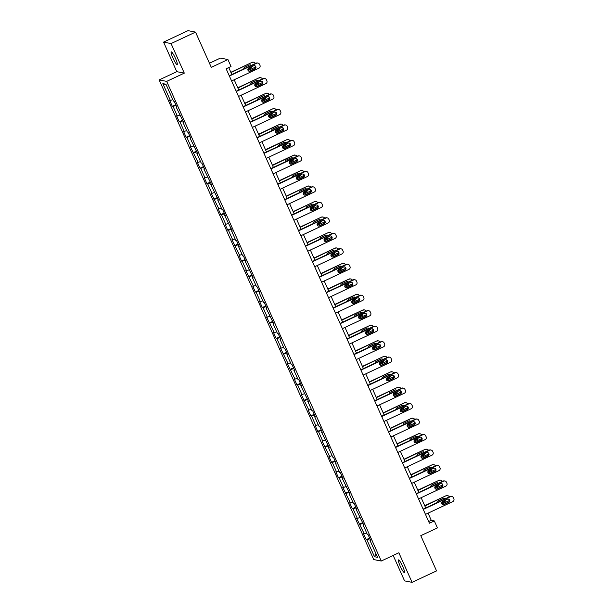<?xml version="1.0" encoding="UTF-8"?>
<svg xmlns="http://www.w3.org/2000/svg" width="613" height="613" viewBox="0 0 613 613"><rect width="100%" height="100%" fill="white"/><g stroke="black" fill="none" stroke-linecap="round" stroke-linejoin="round"><path stroke-width="0.92" d="M402.741 566.496A6.996 1.073 -115.1 0 0 398.473 559.899A6.996 1.073 -115.1 0 0 400.143 565.991A6.996 1.073 -115.1 0 0 404.411 572.58A6.996 1.073 -115.1 0 0 402.741 566.496M175.494 58.465A6.996 1.073 -115.1 0 0 171.226 51.875A6.996 1.073 -115.1 0 0 172.897 57.959A6.996 1.073 -115.1 0 0 177.165 64.557A6.996 1.073 -115.1 0 0 175.494 58.465M393.186 555.439L404.565 580.886L412.082 582.35L436.548 570.895L420.786 535.67L437.429 527.885L434.318 520.935L431.276 520.345L428.066 513.165M159.165 79.92L373.723 559.569L381.24 561.025L166.682 81.383L159.165 79.92L176.782 71.675L184.298 73.131L171.073 43.569L163.556 42.105L176.782 71.675M163.556 42.105L188.022 30.65L195.539 32.114L211.293 67.338L227.929 59.545L220.419 58.082L209.454 63.223M171.073 43.569L195.539 32.114M370.536 540.122L370.014 540.459L370.758 540.597L368.091 534.643L367.348 534.505L363.088 524.973L363.831 525.119L356.168 509.495L356.904 509.641L354.245 503.687L353.502 503.541L349.241 494.017L349.985 494.162L342.315 478.538L343.058 478.684L340.399 472.73L339.656 472.585L335.395 463.06L336.131 463.206L333.472 457.252L332.729 457.106L328.468 447.582L329.212 447.728L321.541 432.104L322.285 432.249L319.626 426.296L318.883 426.15L314.622 416.625L315.366 416.771L312.699 410.817L311.956 410.672L307.695 401.147L308.439 401.293L300.776 385.669L301.512 385.815L298.853 379.861L298.11 379.715L293.849 370.191L294.592 370.329L291.926 364.383L291.183 364.237L286.922 354.712L287.666 354.85L285.007 348.897L284.263 348.759L280.003 339.234L280.739 339.372L278.08 333.418L277.337 333.28L273.076 323.748L273.819 323.894L266.149 308.27L266.893 308.416L264.234 302.462L263.49 302.316L259.23 292.792L259.973 292.937L257.307 286.984L256.563 286.838L252.303 277.314L253.046 277.459L245.384 261.835L246.119 261.981L243.461 256.027L242.717 255.882L238.457 246.357L239.2 246.503L236.534 240.549L235.79 240.403L231.53 230.879L232.273 231.024L224.611 215.401L225.346 215.546L222.688 209.592L221.944 209.447L217.684 199.922L218.427 200.068L210.757 184.444L211.5 184.582L203.838 168.966L204.581 169.104L201.915 163.15L201.171 163.012L196.911 153.488L197.654 153.625L189.992 138.002L190.727 138.147L188.068 132.193L187.325 132.048L183.065 122.523L183.808 122.669L176.138 107.045L176.881 107.191L174.215 101.237L173.479 101.091L165.931 84.226L162.843 83.629L166.192 84.809M370.014 540.459L377.562 557.324L374.474 556.727L366.926 539.854L366.191 539.708L369.631 538.099M162.843 83.629L170.391 100.494L169.648 100.348L172.314 106.302L173.058 106.447L177.318 115.972L176.575 115.826L179.241 121.78L179.977 121.926L184.237 131.45L183.502 131.305L186.16 137.258L186.904 137.404L191.164 146.928L190.421 146.783L198.091 162.407L197.348 162.261L200.007 168.215L200.75 168.36L205.01 177.885L204.275 177.747L206.933 183.701L207.677 183.839L211.937 193.363L211.194 193.225L218.856 208.849L218.121 208.704L220.78 214.657L221.523 214.803L225.783 224.327L225.04 224.182L227.707 230.136L228.45 230.281L232.71 239.806L231.967 239.66L239.629 255.284L238.894 255.138L241.553 261.092L242.296 261.238L246.556 270.762L245.813 270.617L253.483 286.24L252.74 286.095L255.399 292.049L256.142 292.194L260.402 301.719L259.667 301.573L262.326 307.527L263.069 307.672L267.329 317.197L266.586 317.051L274.249 332.675L273.513 332.53L276.172 338.483L276.915 338.629L281.175 348.153L280.432 348.008L288.102 363.632L287.359 363.494L295.022 379.11L294.286 378.972L296.945 384.926L297.688 385.064L301.948 394.596L301.205 394.45L308.875 410.074L308.132 409.928L310.791 415.882L311.534 416.028L315.795 425.552L315.059 425.407L317.718 431.36L318.461 431.506L322.722 441.031L321.978 440.885L329.648 456.509L328.905 456.363L331.564 462.317L332.307 462.463L336.568 471.987L335.824 471.841L338.491 477.795L339.234 477.941L343.495 487.465L342.751 487.32L350.414 502.944L349.678 502.798L352.337 508.752L353.08 508.897L357.341 518.422L356.597 518.276L364.268 533.9L363.524 533.754L366.191 539.708M227.929 59.545L231.04 66.495L226.143 68.786L429.429 523.226L434.318 520.935M363.616 524.636L363.088 524.973M364.268 533.9L366.697 533.042M360.007 524.376L363.019 523.31M356.689 509.158L356.168 509.495M357.341 518.422L359.77 517.564M353.08 508.897L356.092 507.832M349.77 493.68L349.241 494.017M350.414 502.944L352.85 502.085M346.153 493.419L349.172 492.354M342.843 478.201L342.315 478.538M343.495 487.465L345.924 486.607M339.234 477.941L342.246 476.868M335.916 462.723L335.395 463.06M336.568 471.987L338.997 471.129M332.307 462.463L335.326 461.39M328.997 447.245L328.468 447.582M329.648 456.509L332.077 455.643M325.38 446.984L328.399 445.912M322.07 431.767L321.541 432.104M322.722 441.031L325.151 440.165M318.461 431.506L321.473 430.433M315.143 416.288L314.622 416.625M315.795 425.552L318.231 424.686M311.534 416.028L314.553 414.955M308.224 400.81L307.695 401.147M308.875 410.074L311.304 409.208M304.615 400.55L307.626 399.477M301.297 385.332L300.776 385.669M301.948 394.596L304.377 393.73M297.688 385.064L300.699 383.999M294.378 369.854L293.849 370.191M295.022 379.11L297.458 378.252M290.761 369.585L293.78 368.52M287.451 354.375L286.922 354.712M288.102 363.632L290.531 362.773M283.842 354.107L286.853 353.042M280.524 338.889L280.003 339.234M281.175 348.153L283.604 347.295M276.915 338.629L279.934 337.564M273.605 323.411L273.076 323.748M274.249 332.675L276.685 331.817M269.988 323.151L273.007 322.086M266.678 307.933L266.149 308.27M267.329 317.197L269.758 316.339M263.069 307.672L266.08 306.607M259.751 292.455L259.23 292.792M260.402 301.719L262.839 300.86M256.142 292.194L259.161 291.121M252.832 276.976L252.303 277.314M253.483 286.24L255.912 285.382M249.223 276.716L252.234 275.643M245.905 261.498L245.384 261.835M246.556 270.762L248.985 269.896M242.296 261.238L245.307 260.165M238.986 246.02L238.457 246.357M239.629 255.284L242.066 254.418M235.369 245.759L238.388 244.687M232.059 230.542L231.53 230.879M232.71 239.806L235.139 238.94M228.45 230.281L231.461 229.208M225.132 215.063L224.611 215.401M225.783 224.327L228.212 223.461M221.523 214.803L224.542 213.73M218.213 199.585L217.684 199.922M218.856 208.849L221.293 207.983M214.596 199.317L217.615 198.252M211.286 184.107L210.757 184.444M211.937 193.363L214.366 192.505M207.677 183.839L210.688 182.774M204.359 168.629L203.838 168.966M205.01 177.885L207.447 177.027M200.75 168.36L203.769 167.295M197.44 153.143L196.911 153.488M198.091 162.407L200.52 161.548M193.831 152.882L196.842 151.817M190.513 137.664L189.992 138.002M191.164 146.928L193.593 146.07M186.904 137.404L189.915 136.339M183.594 122.186L183.065 122.523M184.237 131.45L186.674 130.592M179.977 121.926L182.996 120.861M176.667 106.708L176.138 107.045M177.318 115.972L179.747 115.114M173.058 106.447L176.069 105.375M170.391 100.494L172.82 99.635M184.298 73.131L166.682 81.383M412.082 582.35L398.856 552.78L381.24 561.025M425.721 507.932L421.139 497.687M418.802 492.454L414.219 482.209M411.875 476.975L407.293 466.731M404.948 461.489L400.373 451.252M398.029 446.011L393.446 435.774M391.102 430.533L386.519 420.296M384.175 415.055L379.6 404.818M377.256 399.576L372.673 389.339M370.329 384.098L365.746 373.861M363.409 368.62L358.827 358.383M356.482 353.142L351.9 342.905M349.556 337.663L344.981 327.419M342.636 322.185L338.054 311.94M335.709 306.707L331.127 296.462M328.783 291.229L324.208 280.984M321.863 275.743L317.281 265.506M314.936 260.264L310.354 250.027M308.017 244.786L303.435 234.549M301.09 229.308L296.508 219.071M294.163 213.83L289.581 203.593M287.244 198.351L282.662 188.114M280.317 182.873L275.735 172.636M273.39 167.395L268.816 157.158M266.471 151.917L261.889 141.672M259.544 136.438L254.962 126.194M252.625 120.96L248.043 110.715M245.698 105.482L241.116 95.237M238.771 89.996L234.189 79.759M231.852 74.518L228.741 67.568M374.474 556.727L375.991 553.823M366.926 539.854L369.945 538.789M428.679 521.556L431.276 520.345M172.314 106.302L175.762 104.685M179.241 121.78L182.689 120.171M186.16 137.258L189.609 135.649M193.087 152.737L196.535 151.127M200.007 168.215L203.455 166.606M206.933 183.701L210.382 182.084M213.86 199.179L217.309 197.562M220.78 214.657L224.228 213.04M227.707 230.136L231.155 228.519M234.633 245.614L238.082 243.997M241.553 261.092L245.001 259.475M248.48 276.57L251.928 274.953M255.399 292.049L258.847 290.432M262.326 307.527L265.774 305.918M269.253 323.005L272.701 321.396M276.172 338.483L279.62 336.874M283.099 353.962L286.547 352.352M290.026 369.447L293.474 367.831M296.945 384.926L300.393 383.309M303.872 400.404L307.32 398.787M310.791 415.882L314.239 414.265M317.718 431.36L321.166 429.744M324.645 446.839L328.093 445.222M331.564 462.317L335.012 460.7M338.491 477.795L341.939 476.178M345.418 493.273L348.866 491.664M352.337 508.752L355.785 507.143M359.264 524.23L362.712 522.621M229.377 76.012L256.671 63.239A2.184 2.145 101 0 1 259.514 64.304L259.958 65.3A2.184 2.145 101 0 1 258.885 68.196L231.599 80.977M257.973 63.078L257.468 62.978A2.184 2.145 -79 0 0 256.165 63.139L229.254 75.736M253.544 65.783A1.747 1.716 -79 0 1 255.966 67.154A1.747 1.716 -79 0 1 254.962 68.955L250.265 71.154A1.747 1.716 -79 0 1 247.851 69.782A1.747 1.716 -79 0 1 248.847 67.982L253.544 65.783M254.334 65.622A1.747 1.716 -79 0 1 254.456 68.855L249.759 71.054A1.747 1.716 -79 0 1 248.97 71.215M255.445 66.978A2.184 2.145 101 0 1 254.832 67.407L248.127 70.549M230.978 72.572L252.104 62.35A2.184 2.145 -79 0 1 253.407 62.189L253.912 62.288A2.184 2.145 101 0 0 252.61 62.449M230.856 72.296L252.104 62.35M247.867 69.254L250.395 68.066A1.747 1.716 101 0 0 251.376 66.794M251.115 65.499A1.747 1.716 101 0 0 250.273 64.832M251.43 65.353A1.747 1.716 101 0 0 249.483 64.993L244.786 67.192A1.747 1.716 101 0 0 243.782 68.932M247.836 69.598L250.909 68.166A1.747 1.716 101 0 0 251.912 66.541M255.437 63.476A2.184 2.145 101 0 0 253.912 62.288M236.304 91.49L263.59 78.717A2.184 2.145 101 0 1 266.44 79.782L266.885 80.778A2.184 2.145 101 0 1 265.812 83.674L238.518 96.456M264.9 78.556L264.395 78.456A2.184 2.145 -79 0 0 263.084 78.617L236.181 91.214M260.471 81.261A1.747 1.716 -79 0 1 262.885 82.632A1.747 1.716 -79 0 1 261.889 84.433L257.192 86.632A1.747 1.716 -79 0 1 254.77 85.261A1.747 1.716 -79 0 1 255.774 83.46L260.471 81.261M261.253 81.1A1.747 1.716 -79 0 1 261.383 84.333L256.686 86.533A1.747 1.716 -79 0 1 255.897 86.694M243.223 106.968L270.517 94.195A2.184 2.145 101 0 1 273.36 95.26L273.804 96.256A2.184 2.145 101 0 1 272.739 99.153L245.445 111.934M271.82 94.034L271.314 93.935A2.184 2.145 -79 0 0 270.011 94.096L243.1 106.693M267.391 96.739A1.747 1.716 -79 0 1 269.812 98.111A1.747 1.716 -79 0 1 268.816 99.911L264.119 102.11A1.747 1.716 -79 0 1 261.697 100.739A1.747 1.716 -79 0 1 262.693 98.938L267.391 96.739M268.18 96.578A1.747 1.716 -79 0 1 268.302 99.812L263.605 102.011A1.747 1.716 -79 0 1 262.824 102.172M262.372 82.456A2.184 2.145 101 0 1 261.751 82.885L255.054 86.027M237.905 88.05L259.023 77.828A2.184 2.145 -79 0 1 260.333 77.667L260.839 77.767A2.184 2.145 101 0 0 259.537 77.928M237.775 87.774L259.023 77.828M254.793 84.732L257.322 83.544A1.747 1.716 101 0 0 258.303 82.272M258.042 80.977A1.747 1.716 101 0 0 257.199 80.311M258.357 80.832A1.747 1.716 101 0 0 256.41 80.472L251.713 82.671A1.747 1.716 101 0 0 250.709 84.41M254.763 85.077L257.828 83.644A1.747 1.716 101 0 0 258.839 82.019M262.364 78.954A2.184 2.145 101 0 0 260.839 77.767M269.291 97.934A2.184 2.145 101 0 1 268.678 98.364L261.973 101.505M244.825 103.536L265.95 93.306A2.184 2.145 -79 0 1 267.253 93.145L267.766 93.245A2.184 2.145 101 0 0 266.456 93.406M244.702 103.252L265.95 93.306M261.72 100.21L264.249 99.022A1.747 1.716 101 0 0 265.222 97.751M264.969 96.456A1.747 1.716 101 0 0 264.119 95.789M265.276 96.31A1.747 1.716 101 0 0 263.337 95.95L258.632 98.149A1.747 1.716 101 0 0 257.629 99.888M261.69 100.555L264.755 99.122A1.747 1.716 101 0 0 265.766 97.498M269.283 94.433A2.184 2.145 101 0 0 267.766 93.245M250.15 122.447L277.444 109.673A2.184 2.145 101 0 1 280.287 110.738L280.731 111.735A2.184 2.145 101 0 1 279.658 114.639L252.372 127.412M278.746 109.512L278.241 109.413A2.184 2.145 -79 0 0 276.93 109.574L250.027 122.171M274.317 112.217A1.747 1.716 -79 0 1 276.739 113.589A1.747 1.716 -79 0 1 275.735 115.39L271.038 117.589A1.747 1.716 -79 0 1 268.624 116.217A1.747 1.716 -79 0 1 269.62 114.416L274.317 112.217M275.107 112.056A1.747 1.716 -79 0 1 275.229 115.29L270.532 117.489A1.747 1.716 -79 0 1 269.743 117.65M257.077 137.933L284.363 125.152A2.184 2.145 101 0 1 287.213 126.224L287.65 127.213A2.184 2.145 101 0 1 286.585 130.117L259.291 142.89M285.673 124.991L285.16 124.891A2.184 2.145 -79 0 0 283.857 125.052L256.947 137.649M281.244 127.696A1.747 1.716 -79 0 1 283.658 129.067A1.747 1.716 -79 0 1 282.662 130.868L277.965 133.067A1.747 1.716 -79 0 1 275.543 131.695A1.747 1.716 -79 0 1 276.547 129.895L281.244 127.696M282.026 127.535A1.747 1.716 -79 0 1 282.156 130.768L277.459 132.967A1.747 1.716 -79 0 1 276.67 133.128M263.996 153.411L291.29 140.63A2.184 2.145 101 0 1 294.133 141.703L294.577 142.691A2.184 2.145 101 0 1 293.512 145.595L266.218 158.369M292.593 140.469L292.087 140.369A2.184 2.145 -79 0 0 290.784 140.53L263.874 153.127M288.164 143.174A1.747 1.716 -79 0 1 290.585 144.545A1.747 1.716 -79 0 1 289.589 146.346L284.892 148.545A1.747 1.716 -79 0 1 282.47 147.174A1.747 1.716 -79 0 1 283.467 145.373L288.164 143.174M288.953 143.013A1.747 1.716 -79 0 1 289.075 146.254L284.378 148.453A1.747 1.716 -79 0 1 283.597 148.607M276.218 113.413A2.184 2.145 101 0 1 275.597 113.842L268.9 116.983M251.751 119.014L272.877 108.785A2.184 2.145 -79 0 1 274.18 108.624L274.685 108.723A2.184 2.145 101 0 0 273.383 108.884M251.629 118.73L272.877 108.785M268.64 115.688L271.168 114.501A1.747 1.716 101 0 0 272.149 113.229M271.888 111.934A1.747 1.716 101 0 0 271.046 111.267M272.203 111.788A1.747 1.716 101 0 0 270.256 111.428L265.559 113.627A1.747 1.716 101 0 0 264.555 115.367M268.609 116.041L271.674 114.6A1.747 1.716 101 0 0 272.685 112.976M276.21 109.911A2.184 2.145 101 0 0 274.685 108.723M283.145 128.891A2.184 2.145 101 0 1 282.524 129.328L275.819 132.462M258.671 134.492L279.796 124.263A2.184 2.145 -79 0 1 281.106 124.102L281.612 124.201A2.184 2.145 101 0 0 280.302 124.362M258.548 134.209L279.796 124.263M275.566 131.167L278.095 129.979A1.747 1.716 101 0 0 279.076 128.707M278.815 127.412A1.747 1.716 101 0 0 277.965 126.745M279.13 127.266A1.747 1.716 101 0 0 277.183 126.906L272.486 129.105A1.747 1.716 101 0 0 271.482 130.845M275.536 131.519L278.601 130.079A1.747 1.716 101 0 0 279.612 128.462M283.129 125.397A2.184 2.145 101 0 0 281.612 124.201M290.064 144.369A2.184 2.145 101 0 1 289.451 144.806L282.746 147.94M265.598 149.97L286.723 139.741A2.184 2.145 -79 0 1 288.026 139.58L288.531 139.68A2.184 2.145 101 0 0 287.229 139.841M265.475 149.687L286.723 139.741M282.486 146.645L285.022 145.457A1.747 1.716 101 0 0 285.995 144.193M285.742 142.89A1.747 1.716 101 0 0 284.892 142.224M286.049 142.745A1.747 1.716 101 0 0 284.103 142.385L279.405 144.584A1.747 1.716 101 0 0 278.402 146.331M282.455 146.997L285.528 145.557A1.747 1.716 101 0 0 286.532 143.94M290.056 140.875A2.184 2.145 101 0 0 288.531 139.68M296.991 159.847A2.184 2.145 101 0 1 296.37 160.284L289.673 163.418M272.524 165.449L293.642 155.219A2.184 2.145 -79 0 1 294.953 155.058L295.458 155.158A2.184 2.145 101 0 0 294.156 155.319M272.402 165.173L293.642 155.219M289.413 162.123L291.941 160.943A1.747 1.716 101 0 0 292.922 159.671M292.662 158.376A1.747 1.716 101 0 0 291.819 157.702M292.976 158.223A1.747 1.716 101 0 0 291.029 157.863L286.332 160.062A1.747 1.716 101 0 0 285.329 161.809M289.382 162.476L292.447 161.035A1.747 1.716 101 0 0 293.458 159.418M296.983 156.353A2.184 2.145 101 0 0 295.458 155.158M303.91 175.326A2.184 2.145 101 0 1 303.297 175.762L296.592 178.896M279.444 180.927L300.569 170.698A2.184 2.145 -79 0 1 301.872 170.537L302.385 170.636A2.184 2.145 101 0 0 301.075 170.797M279.321 180.651L300.569 170.698M296.34 177.601L298.868 176.421A1.747 1.716 101 0 0 299.849 175.149M299.588 173.854A1.747 1.716 101 0 0 298.738 173.18M299.903 173.709A1.747 1.716 101 0 0 297.956 173.341L293.259 175.54A1.747 1.716 101 0 0 292.255 177.287M296.309 177.954L299.374 176.521A1.747 1.716 101 0 0 300.385 174.897M303.902 171.832A2.184 2.145 101 0 0 302.385 170.636M310.837 190.804A2.184 2.145 101 0 1 310.224 191.241L303.519 194.375M286.371 196.405L307.496 186.183A2.184 2.145 -79 0 1 308.799 186.015L309.304 186.114A2.184 2.145 101 0 0 308.002 186.275M286.248 196.129L307.496 186.183M303.259 193.08L305.787 191.9A1.747 1.716 101 0 0 306.768 190.628M306.508 189.333A1.747 1.716 101 0 0 305.665 188.658M306.822 189.187A1.747 1.716 101 0 0 304.876 188.819L300.178 191.018A1.747 1.716 101 0 0 299.175 192.766M303.228 193.432L306.301 191.999A1.747 1.716 101 0 0 307.305 190.375M310.829 187.31A2.184 2.145 101 0 0 309.304 186.114M317.764 206.282A2.184 2.145 101 0 1 317.143 206.719L310.446 209.853M293.298 211.883L314.415 201.662A2.184 2.145 -79 0 1 315.726 201.493L316.231 201.593A2.184 2.145 101 0 0 314.929 201.754M293.167 211.608L314.415 201.662M310.186 208.558L312.714 207.378A1.747 1.716 101 0 0 313.695 206.106M313.435 204.811A1.747 1.716 101 0 0 312.592 204.137M313.749 204.665A1.747 1.716 101 0 0 311.802 204.298L307.105 206.497A1.747 1.716 101 0 0 306.102 208.244M310.155 208.91L313.22 207.478A1.747 1.716 101 0 0 314.231 205.853M317.756 202.788A2.184 2.145 101 0 0 316.231 201.593M324.683 221.76A2.184 2.145 101 0 1 324.07 222.197L317.365 225.331M300.217 227.362L321.342 217.14A2.184 2.145 -79 0 1 322.645 216.971L323.158 217.071A2.184 2.145 101 0 0 321.848 217.24M300.094 227.086L321.342 217.14M317.113 224.036L319.641 222.856A1.747 1.716 101 0 0 320.614 221.584M320.361 220.289A1.747 1.716 101 0 0 319.511 219.623M320.668 220.144A1.747 1.716 101 0 0 318.729 219.776L314.025 221.975A1.747 1.716 101 0 0 313.028 223.722M317.082 224.389L320.147 222.956A1.747 1.716 101 0 0 321.158 221.331M324.675 218.266A2.184 2.145 101 0 0 323.158 217.071M331.61 237.246A2.184 2.145 101 0 1 330.989 237.675L324.292 240.817M307.144 242.84L328.269 232.618A2.184 2.145 -79 0 1 329.572 232.457L330.078 232.549A2.184 2.145 101 0 0 328.775 232.718M307.021 242.564L328.269 232.618M324.032 239.514L326.56 238.334A1.747 1.716 101 0 0 327.541 237.062M327.281 235.767A1.747 1.716 101 0 0 326.438 235.101M327.595 235.622A1.747 1.716 101 0 0 325.649 235.254L320.951 237.453A1.747 1.716 101 0 0 319.948 239.2M324.001 239.867L327.074 238.434A1.747 1.716 101 0 0 328.078 236.81M331.602 233.745A2.184 2.145 101 0 0 330.078 232.549M338.537 252.725A2.184 2.145 101 0 1 337.916 253.154L331.212 256.295M314.071 258.318L335.188 248.096A2.184 2.145 -79 0 1 336.499 247.936L337.004 248.035A2.184 2.145 101 0 0 335.694 248.196M313.94 258.042L335.188 248.096M330.959 255L333.487 253.813A1.747 1.716 101 0 0 334.468 252.541M334.208 251.246A1.747 1.716 101 0 0 333.357 250.579M334.522 251.1A1.747 1.716 101 0 0 332.575 250.74L327.878 252.939A1.747 1.716 101 0 0 326.875 254.679M330.928 255.345L333.993 253.912A1.747 1.716 101 0 0 335.005 252.288M338.522 249.223A2.184 2.145 101 0 0 337.004 248.035M345.456 268.203A2.184 2.145 101 0 1 344.843 268.632L338.138 271.774M320.99 273.796L342.115 263.575A2.184 2.145 -79 0 1 343.418 263.414L343.924 263.513A2.184 2.145 101 0 0 342.621 263.674M320.867 273.521L342.115 263.575M337.878 270.479L340.414 269.291A1.747 1.716 101 0 0 341.387 268.019M341.135 266.724A1.747 1.716 101 0 0 340.284 266.057M341.441 266.578A1.747 1.716 101 0 0 339.495 266.218L334.798 268.417A1.747 1.716 101 0 0 333.794 270.157M337.847 270.823L340.92 269.391A1.747 1.716 101 0 0 341.924 267.766M345.448 264.701A2.184 2.145 101 0 0 343.924 263.513M352.383 283.681A2.184 2.145 101 0 1 351.762 284.11L345.065 287.252M327.917 289.282L349.035 279.053A2.184 2.145 -79 0 1 350.345 278.892L350.851 278.992A2.184 2.145 101 0 0 349.548 279.153M327.794 288.999L349.035 279.053M344.805 285.957L347.333 284.769A1.747 1.716 101 0 0 348.314 283.497M348.054 282.202A1.747 1.716 101 0 0 347.211 281.536M348.368 282.057A1.747 1.716 101 0 0 346.422 281.696L341.725 283.896A1.747 1.716 101 0 0 340.721 285.635M344.774 286.302L347.839 284.869A1.747 1.716 101 0 0 348.851 283.244M352.375 280.179A2.184 2.145 101 0 0 350.851 278.992M359.302 299.159A2.184 2.145 101 0 1 358.689 299.588L351.985 302.73M334.836 304.761L355.961 294.531A2.184 2.145 -79 0 1 357.264 294.37L357.777 294.47A2.184 2.145 101 0 0 356.467 294.631M334.713 304.477L355.961 294.531M351.732 301.435L354.26 300.247A1.747 1.716 101 0 0 355.241 298.975M354.981 297.68A1.747 1.716 101 0 0 354.13 297.014M355.295 297.535A1.747 1.716 101 0 0 353.349 297.175L348.651 299.374A1.747 1.716 101 0 0 347.648 301.113M351.701 301.788L354.766 300.347A1.747 1.716 101 0 0 355.778 298.723M359.295 295.658A2.184 2.145 101 0 0 357.777 294.47M366.229 314.638A2.184 2.145 101 0 1 365.616 315.074L358.911 318.208M341.763 320.239L362.888 310.009A2.184 2.145 -79 0 1 364.191 309.849L364.697 309.948A2.184 2.145 101 0 0 363.394 310.109M341.64 319.955L362.888 310.009M358.651 316.913L361.18 315.726A1.747 1.716 101 0 0 362.16 314.454M361.9 313.159A1.747 1.716 101 0 0 361.057 312.492M362.214 313.013A1.747 1.716 101 0 0 360.268 312.653L355.571 314.852A1.747 1.716 101 0 0 354.567 316.592M358.62 317.266L361.693 315.825A1.747 1.716 101 0 0 362.697 314.208M366.222 311.143A2.184 2.145 101 0 0 364.697 309.948M373.156 330.116A2.184 2.145 101 0 1 372.535 330.553L365.838 333.687M348.69 335.717L369.808 325.488A2.184 2.145 -79 0 1 371.118 325.327L371.624 325.426A2.184 2.145 101 0 0 370.321 325.587M348.559 335.434L369.808 325.488M365.578 332.392L368.106 331.204A1.747 1.716 101 0 0 369.087 329.94M368.827 328.637A1.747 1.716 101 0 0 367.984 327.97M369.141 328.491A1.747 1.716 101 0 0 367.195 328.131L362.498 330.33A1.747 1.716 101 0 0 361.494 332.077M365.547 332.744L368.612 331.304A1.747 1.716 101 0 0 369.624 329.687M373.148 326.622A2.184 2.145 101 0 0 371.624 325.426M380.075 345.594A2.184 2.145 101 0 1 379.462 346.031L372.758 349.165M355.609 351.195L376.734 340.966A2.184 2.145 -79 0 1 378.037 340.805L378.55 340.905A2.184 2.145 101 0 0 377.24 341.066M355.486 350.92L376.734 340.966M372.505 347.87L375.033 346.69A1.747 1.716 101 0 0 376.007 345.418M375.754 344.123A1.747 1.716 101 0 0 374.903 343.449M376.06 343.97A1.747 1.716 101 0 0 374.122 343.609L369.417 345.809A1.747 1.716 101 0 0 368.421 347.556M372.474 348.222L375.539 346.782A1.747 1.716 101 0 0 376.551 345.165M380.068 342.1A2.184 2.145 101 0 0 378.55 340.905M387.002 361.072A2.184 2.145 101 0 1 386.382 361.509L379.685 364.643M362.536 366.674L383.661 356.444A2.184 2.145 -79 0 1 384.964 356.283L385.47 356.383A2.184 2.145 101 0 0 384.167 356.544M362.413 366.398L383.661 356.444M379.424 363.348L381.953 362.168A1.747 1.716 101 0 0 382.933 360.896M382.673 359.601A1.747 1.716 101 0 0 381.83 358.927M382.987 359.456A1.747 1.716 101 0 0 381.041 359.088L376.344 361.287A1.747 1.716 101 0 0 375.34 363.034M379.393 363.701L382.466 362.268A1.747 1.716 101 0 0 383.47 360.643M386.995 357.578A2.184 2.145 101 0 0 385.47 356.383M393.929 376.551A2.184 2.145 101 0 1 393.308 376.987L386.611 380.121M369.463 382.152L390.581 371.93A2.184 2.145 -79 0 1 391.891 371.762L392.397 371.861A2.184 2.145 101 0 0 391.086 372.022M369.332 381.876L390.581 371.93M386.351 378.826L388.88 377.646A1.747 1.716 101 0 0 389.86 376.374M389.6 375.079A1.747 1.716 101 0 0 388.749 374.405M389.914 374.934A1.747 1.716 101 0 0 387.968 374.566L383.271 376.765A1.747 1.716 101 0 0 382.267 378.512M386.32 379.179L389.385 377.746A1.747 1.716 101 0 0 390.397 376.121M393.914 373.056A2.184 2.145 101 0 0 392.397 371.861M400.848 392.029A2.184 2.145 101 0 1 400.235 392.466L393.531 395.6M376.382 397.63L397.508 387.408A2.184 2.145 -79 0 1 398.81 387.24L399.316 387.339A2.184 2.145 101 0 0 398.013 387.5M376.259 397.354L397.508 387.408M393.27 394.305L395.806 393.125A1.747 1.716 101 0 0 396.78 391.853M396.527 390.558A1.747 1.716 101 0 0 395.676 389.883M396.833 390.412A1.747 1.716 101 0 0 394.887 390.044L390.19 392.243A1.747 1.716 101 0 0 389.186 393.99M393.24 394.657L396.312 393.224A1.747 1.716 101 0 0 397.316 391.6M400.841 388.535A2.184 2.145 101 0 0 399.316 387.339M270.923 168.889L298.217 156.108A2.184 2.145 101 0 1 301.06 157.181L301.504 158.169A2.184 2.145 101 0 1 300.431 161.073L273.145 173.847M299.519 155.947L299.014 155.848A2.184 2.145 -79 0 0 297.703 156.008L270.8 168.606M295.091 158.652A1.747 1.716 -79 0 1 297.504 160.031A1.747 1.716 -79 0 1 296.508 161.824L291.811 164.031A1.747 1.716 -79 0 1 289.397 162.652A1.747 1.716 -79 0 1 290.393 160.851L295.091 158.652M295.88 158.491A1.747 1.716 -79 0 1 296.002 161.732L291.305 163.932A1.747 1.716 -79 0 1 290.516 164.085M277.85 184.367L305.136 171.586A2.184 2.145 101 0 1 307.979 172.659L308.423 173.648A2.184 2.145 101 0 1 307.358 176.552L280.064 189.325M306.446 171.425L305.933 171.326A2.184 2.145 -79 0 0 304.63 171.487L277.72 184.084M302.01 174.13A1.747 1.716 -79 0 1 304.431 175.51A1.747 1.716 -79 0 1 303.435 177.31L298.738 179.509A1.747 1.716 -79 0 1 296.317 178.13A1.747 1.716 -79 0 1 297.313 176.329L302.01 174.13M302.799 173.969A1.747 1.716 -79 0 1 302.929 177.211L298.232 179.41A1.747 1.716 -79 0 1 297.443 179.571M284.769 199.846L312.063 187.065A2.184 2.145 101 0 1 314.906 188.137L315.35 189.126A2.184 2.145 101 0 1 314.277 192.03L286.991 204.803M313.366 186.904L312.86 186.804A2.184 2.145 -79 0 0 311.557 186.973L284.647 199.57M308.937 189.609A1.747 1.716 -79 0 1 311.358 190.988A1.747 1.716 -79 0 1 310.354 192.788L305.657 194.988A1.747 1.716 -79 0 1 303.243 193.608A1.747 1.716 -79 0 1 304.24 191.808L308.937 189.609M309.726 189.448A1.747 1.716 -79 0 1 309.849 192.689L305.151 194.888A1.747 1.716 -79 0 1 304.362 195.049M291.696 215.324L318.982 202.551A2.184 2.145 101 0 1 321.833 203.616L322.277 204.604A2.184 2.145 101 0 1 321.204 207.508L293.911 220.282M320.293 202.382L319.787 202.282A2.184 2.145 -79 0 0 318.476 202.451L291.573 215.048M315.864 205.087A1.747 1.716 -79 0 1 318.277 206.466A1.747 1.716 -79 0 1 317.281 208.267L312.584 210.466A1.747 1.716 -79 0 1 310.163 209.087A1.747 1.716 -79 0 1 311.166 207.286L315.864 205.087M316.645 204.926A1.747 1.716 -79 0 1 316.775 208.167L312.078 210.366A1.747 1.716 -79 0 1 311.289 210.527M298.615 230.802L325.909 218.029A2.184 2.145 101 0 1 328.752 219.094L329.196 220.09A2.184 2.145 101 0 1 328.131 222.986L300.837 235.76M327.212 217.86L326.706 217.768A2.184 2.145 -79 0 0 325.403 217.929L298.493 230.526M322.783 220.565A1.747 1.716 -79 0 1 325.204 221.944A1.747 1.716 -79 0 1 324.208 223.745L319.511 225.944A1.747 1.716 -79 0 1 317.09 224.565A1.747 1.716 -79 0 1 318.086 222.764L322.783 220.565M323.572 220.412A1.747 1.716 -79 0 1 323.695 223.645L318.998 225.845A1.747 1.716 -79 0 1 318.216 226.005M305.542 246.28L332.836 233.507A2.184 2.145 101 0 1 335.679 234.572L336.123 235.568A2.184 2.145 101 0 1 335.05 238.465L307.764 251.246M334.139 233.346L333.633 233.246A2.184 2.145 -79 0 0 332.323 233.407L305.42 246.005M329.71 236.051A1.747 1.716 -79 0 1 332.131 237.423A1.747 1.716 -79 0 1 331.127 239.223L326.43 241.422A1.747 1.716 -79 0 1 324.016 240.043A1.747 1.716 -79 0 1 325.013 238.25L329.71 236.051M330.499 235.89A1.747 1.716 -79 0 1 330.622 239.124L325.924 241.323A1.747 1.716 -79 0 1 325.135 241.484M312.469 261.759L339.755 248.985A2.184 2.145 101 0 1 342.606 250.05L343.05 251.046A2.184 2.145 101 0 1 341.977 253.943L314.684 266.724M341.066 248.824L340.552 248.725A2.184 2.145 -79 0 0 339.25 248.886L312.346 261.483M336.637 251.529A1.747 1.716 -79 0 1 339.05 252.901A1.747 1.716 -79 0 1 338.054 254.701L333.357 256.901A1.747 1.716 -79 0 1 330.936 255.529A1.747 1.716 -79 0 1 331.94 253.728L336.637 251.529M337.418 251.368A1.747 1.716 -79 0 1 337.548 254.602L332.851 256.801A1.747 1.716 -79 0 1 332.062 256.962M319.388 277.237L346.682 264.464A2.184 2.145 101 0 1 349.525 265.529L349.969 266.525A2.184 2.145 101 0 1 348.904 269.421L321.61 282.202M347.985 264.303L347.479 264.203A2.184 2.145 -79 0 0 346.176 264.364L319.266 276.961M343.556 267.007A1.747 1.716 -79 0 1 345.977 268.379A1.747 1.716 -79 0 1 344.981 270.18L340.284 272.379A1.747 1.716 -79 0 1 337.863 271.007A1.747 1.716 -79 0 1 338.859 269.207L343.556 267.007M344.345 266.847A1.747 1.716 -79 0 1 344.468 270.08L339.771 272.279A1.747 1.716 -79 0 1 338.989 272.44M326.315 292.715L353.609 279.942A2.184 2.145 101 0 1 356.452 281.007L356.896 282.003A2.184 2.145 101 0 1 355.824 284.899L328.537 297.68M354.912 279.781L354.406 279.681A2.184 2.145 -79 0 0 353.096 279.842L326.193 292.439M350.483 282.486A1.747 1.716 -79 0 1 352.896 283.857A1.747 1.716 -79 0 1 351.9 285.658L347.203 287.857A1.747 1.716 -79 0 1 344.79 286.486A1.747 1.716 -79 0 1 345.786 284.685L350.483 282.486M351.272 282.325A1.747 1.716 -79 0 1 351.395 285.558L346.697 287.758A1.747 1.716 -79 0 1 345.908 287.918M333.242 308.193L360.528 295.42A2.184 2.145 101 0 1 363.371 296.485L363.815 297.481A2.184 2.145 101 0 1 362.75 300.385L335.457 313.159M361.839 295.259L361.325 295.159A2.184 2.145 -79 0 0 360.023 295.32L333.112 307.918M357.402 297.964A1.747 1.716 -79 0 1 359.823 299.336A1.747 1.716 -79 0 1 358.827 301.136L354.13 303.335A1.747 1.716 -79 0 1 351.709 301.964A1.747 1.716 -79 0 1 352.705 300.163L357.402 297.964M358.191 297.803A1.747 1.716 -79 0 1 358.321 301.037L353.624 303.236A1.747 1.716 -79 0 1 352.835 303.397M340.161 323.679L367.455 310.898A2.184 2.145 101 0 1 370.298 311.971L370.742 312.959A2.184 2.145 101 0 1 369.67 315.864L342.383 328.637M368.758 310.737L368.252 310.638A2.184 2.145 -79 0 0 366.949 310.799L340.039 323.396M364.329 313.442A1.747 1.716 -79 0 1 366.75 314.814A1.747 1.716 -79 0 1 365.746 316.614L361.049 318.814A1.747 1.716 -79 0 1 358.636 317.442A1.747 1.716 -79 0 1 359.632 315.641L364.329 313.442M365.118 313.281A1.747 1.716 -79 0 1 365.241 316.515L360.544 318.714A1.747 1.716 -79 0 1 359.762 318.875M347.088 339.158L374.374 326.377A2.184 2.145 101 0 1 377.225 327.449L377.669 328.438A2.184 2.145 101 0 1 376.597 331.342L349.31 344.115M375.685 326.216L375.179 326.116A2.184 2.145 -79 0 0 373.869 326.277L346.966 338.874M371.256 328.92A1.747 1.716 -79 0 1 373.669 330.292A1.747 1.716 -79 0 1 372.673 332.093L367.976 334.292A1.747 1.716 -79 0 1 365.555 332.92A1.747 1.716 -79 0 1 366.559 331.12L371.256 328.92M372.037 328.76A1.747 1.716 -79 0 1 372.168 332.001L367.471 334.2A1.747 1.716 -79 0 1 366.681 334.353M354.015 354.636L381.301 341.855A2.184 2.145 101 0 1 384.144 342.928L384.589 343.916A2.184 2.145 101 0 1 383.523 346.82L356.23 359.593M382.604 341.694L382.098 341.594A2.184 2.145 -79 0 0 380.796 341.755L353.885 354.352M378.175 344.399A1.747 1.716 -79 0 1 380.596 345.778A1.747 1.716 -79 0 1 379.6 347.571L374.903 349.778A1.747 1.716 -79 0 1 372.482 348.399A1.747 1.716 -79 0 1 373.478 346.598L378.175 344.399M378.964 344.238A1.747 1.716 -79 0 1 379.095 347.479L374.39 349.678A1.747 1.716 -79 0 1 373.608 349.831M360.934 370.114L388.228 357.333A2.184 2.145 101 0 1 391.071 358.406L391.515 359.394A2.184 2.145 101 0 1 390.443 362.298L363.157 375.072M389.531 357.172L389.025 357.072A2.184 2.145 -79 0 0 387.715 357.233L360.812 369.831M385.102 359.877A1.747 1.716 -79 0 1 387.523 361.256A1.747 1.716 -79 0 1 386.519 363.057L381.822 365.256A1.747 1.716 -79 0 1 379.409 363.877A1.747 1.716 -79 0 1 380.405 362.076L385.102 359.877M385.891 359.716A1.747 1.716 -79 0 1 386.014 362.957L381.317 365.156A1.747 1.716 -79 0 1 380.527 365.317M367.861 385.592L395.147 372.811A2.184 2.145 101 0 1 397.998 373.884L398.442 374.872A2.184 2.145 101 0 1 397.37 377.777L370.076 390.55M396.458 372.65L395.944 372.551A2.184 2.145 -79 0 0 394.642 372.719L367.739 385.316M392.029 375.355A1.747 1.716 -79 0 1 394.443 376.734A1.747 1.716 -79 0 1 393.446 378.535L388.749 380.734A1.747 1.716 -79 0 1 386.328 379.355A1.747 1.716 -79 0 1 387.332 377.554L392.029 375.355M392.81 375.194A1.747 1.716 -79 0 1 392.941 378.436L388.244 380.635A1.747 1.716 -79 0 1 387.454 380.796M374.781 401.071L402.074 388.297A2.184 2.145 101 0 1 404.917 389.362L405.362 390.351A2.184 2.145 101 0 1 404.296 393.255L377.003 406.028M403.377 388.129L402.871 388.029A2.184 2.145 -79 0 0 401.569 388.198L374.658 400.795M398.948 390.833A1.747 1.716 -79 0 1 401.369 392.213A1.747 1.716 -79 0 1 400.373 394.013L395.676 396.213A1.747 1.716 -79 0 1 393.255 394.833A1.747 1.716 -79 0 1 394.251 393.033L398.948 390.833M399.737 390.673A1.747 1.716 -79 0 1 399.86 393.914L395.163 396.113A1.747 1.716 -79 0 1 394.381 396.274M381.707 416.549L409.001 403.775A2.184 2.145 101 0 1 411.844 404.841L412.288 405.837A2.184 2.145 101 0 1 411.216 408.733L383.93 421.506M410.304 403.607L409.798 403.515A2.184 2.145 -79 0 0 408.488 403.676L381.585 416.273M405.875 406.312A1.747 1.716 -79 0 1 408.289 407.691A1.747 1.716 -79 0 1 407.293 409.492L402.595 411.691A1.747 1.716 -79 0 1 400.182 410.312A1.747 1.716 -79 0 1 401.178 408.511L405.875 406.312M406.664 406.158A1.747 1.716 -79 0 1 406.787 409.392L402.09 411.591A1.747 1.716 -79 0 1 401.3 411.752M388.634 432.027L415.92 419.254A2.184 2.145 101 0 1 418.763 420.319L419.208 421.315A2.184 2.145 101 0 1 418.143 424.211L390.849 436.992M417.231 419.085L416.717 418.993A2.184 2.145 -79 0 0 415.415 419.154L388.504 431.751M412.802 421.798A1.747 1.716 -79 0 1 415.216 423.169A1.747 1.716 -79 0 1 414.219 424.97L409.522 427.169A1.747 1.716 -79 0 1 407.101 425.79A1.747 1.716 -79 0 1 408.097 423.997L412.802 421.798M413.583 421.637A1.747 1.716 -79 0 1 413.714 424.87L409.017 427.069A1.747 1.716 -79 0 1 408.227 427.23M407.775 407.507A2.184 2.145 101 0 1 407.155 407.944L400.458 411.078M383.309 413.108L404.427 402.887A2.184 2.145 -79 0 1 405.737 402.718L406.243 402.818A2.184 2.145 101 0 0 404.94 402.986M383.186 412.833L404.427 402.887M400.197 409.783L402.726 408.603A1.747 1.716 101 0 0 403.706 407.331M403.446 406.036A1.747 1.716 101 0 0 402.603 405.369M403.76 405.89A1.747 1.716 101 0 0 401.814 405.522L397.117 407.722A1.747 1.716 101 0 0 396.113 409.469M400.166 410.135L403.231 408.702A1.747 1.716 101 0 0 404.243 407.078M407.768 404.013A2.184 2.145 101 0 0 406.243 402.818M414.695 422.993A2.184 2.145 101 0 1 414.081 423.422L407.377 426.564M390.228 428.587L411.354 418.365A2.184 2.145 -79 0 1 412.656 418.204L413.17 418.296A2.184 2.145 101 0 0 411.859 418.464M390.106 428.311L411.354 418.365M407.124 425.261L409.653 424.081A1.747 1.716 101 0 0 410.633 422.809M410.373 421.514A1.747 1.716 101 0 0 409.522 420.847M410.687 421.369A1.747 1.716 101 0 0 408.741 421.001L404.044 423.2A1.747 1.716 101 0 0 403.04 424.947M407.093 425.614L410.158 424.181A1.747 1.716 101 0 0 411.17 422.556M414.687 419.491A2.184 2.145 101 0 0 413.17 418.296M395.554 447.505L422.847 434.732A2.184 2.145 101 0 1 425.69 435.797L426.135 436.793A2.184 2.145 101 0 1 425.062 439.69L397.776 452.471M424.15 434.571L423.644 434.471A2.184 2.145 -79 0 0 422.342 434.632L395.431 447.229M419.721 437.276A1.747 1.716 -79 0 1 422.142 438.647A1.747 1.716 -79 0 1 421.139 440.448L416.442 442.647A1.747 1.716 -79 0 1 414.028 441.276A1.747 1.716 -79 0 1 415.024 439.475L419.721 437.276M420.51 437.115A1.747 1.716 -79 0 1 420.633 440.349L415.936 442.548A1.747 1.716 -79 0 1 415.154 442.709M421.621 438.471A2.184 2.145 101 0 1 421.008 438.9L414.304 442.042M397.155 444.065L418.281 433.843A2.184 2.145 -79 0 1 419.583 433.682L420.089 433.782A2.184 2.145 101 0 0 418.786 433.943M397.032 443.789L418.281 433.843M414.043 440.747L416.572 439.559A1.747 1.716 101 0 0 417.553 438.287M417.292 436.992A1.747 1.716 101 0 0 416.449 436.326M417.606 436.847A1.747 1.716 101 0 0 415.66 436.487L410.963 438.686A1.747 1.716 101 0 0 409.959 440.425M414.013 441.092L417.085 439.659A1.747 1.716 101 0 0 418.089 438.034M421.614 434.969A2.184 2.145 101 0 0 420.089 433.782M402.48 462.984L429.767 450.21A2.184 2.145 101 0 1 432.617 451.275L433.062 452.271A2.184 2.145 101 0 1 431.989 455.168L404.703 467.949M431.077 450.049L430.571 449.95A2.184 2.145 -79 0 0 429.261 450.111L402.358 462.708M426.648 452.754A1.747 1.716 -79 0 1 429.062 454.126A1.747 1.716 -79 0 1 428.066 455.926L423.368 458.126A1.747 1.716 -79 0 1 420.947 456.754A1.747 1.716 -79 0 1 421.951 454.953L426.648 452.754M427.43 452.593A1.747 1.716 -79 0 1 427.56 455.827L422.863 458.026A1.747 1.716 -79 0 1 422.073 458.187M428.548 453.949A2.184 2.145 101 0 1 427.928 454.379L421.231 457.52M404.082 459.543L425.2 449.321A2.184 2.145 -79 0 1 426.51 449.16L427.016 449.26A2.184 2.145 101 0 0 425.713 449.421M403.952 459.267L425.2 449.321M420.97 456.225L423.499 455.038A1.747 1.716 101 0 0 424.48 453.766M424.219 452.471A1.747 1.716 101 0 0 423.376 451.804M424.533 452.325A1.747 1.716 101 0 0 422.587 451.965L417.89 454.164A1.747 1.716 101 0 0 416.886 455.903M420.939 456.57L424.004 455.137A1.747 1.716 101 0 0 425.016 453.513M428.541 450.448A2.184 2.145 101 0 0 427.016 449.26M409.407 478.462L436.694 465.688A2.184 2.145 101 0 1 439.536 466.754L439.981 467.75A2.184 2.145 101 0 1 438.916 470.646L411.622 483.427M437.996 465.528L437.49 465.428A2.184 2.145 -79 0 0 436.188 465.589L409.277 478.186M433.567 468.232A1.747 1.716 -79 0 1 435.989 469.604A1.747 1.716 -79 0 1 434.992 471.405L430.295 473.604A1.747 1.716 -79 0 1 427.874 472.232A1.747 1.716 -79 0 1 428.87 470.432L433.567 468.232M434.356 468.071A1.747 1.716 -79 0 1 434.487 471.305L429.782 473.504A1.747 1.716 -79 0 1 429 473.665M435.468 469.428A2.184 2.145 101 0 1 434.855 469.857L428.15 472.998M411.001 475.029L432.127 464.8A2.184 2.145 -79 0 1 433.429 464.639L433.943 464.738A2.184 2.145 101 0 0 432.632 464.899M410.879 474.746L432.127 464.8M427.897 471.704L430.426 470.516A1.747 1.716 101 0 0 431.399 469.244M431.146 467.949A1.747 1.716 101 0 0 430.295 467.282M431.452 467.803A1.747 1.716 101 0 0 429.514 467.443L424.809 469.642A1.747 1.716 101 0 0 423.813 471.382M427.866 472.048L430.931 470.615A1.747 1.716 101 0 0 431.943 468.991M435.46 465.926A2.184 2.145 101 0 0 433.943 464.738M416.327 493.94L443.62 481.167A2.184 2.145 101 0 1 446.463 482.232L446.908 483.228A2.184 2.145 101 0 1 445.835 486.132L418.549 498.905M444.923 481.006L444.417 480.906A2.184 2.145 -79 0 0 443.107 481.067L416.204 493.664M440.494 483.711A1.747 1.716 -79 0 1 442.915 485.082A1.747 1.716 -79 0 1 441.912 486.883L437.215 489.082A1.747 1.716 -79 0 1 434.801 487.71A1.747 1.716 -79 0 1 435.797 485.91L440.494 483.711M441.283 483.55A1.747 1.716 -79 0 1 441.406 486.783L436.709 488.982A1.747 1.716 -79 0 1 435.92 489.143M442.394 484.906A2.184 2.145 101 0 1 441.774 485.335L435.077 488.477M417.928 490.507L439.054 480.278A2.184 2.145 -79 0 1 440.356 480.117L440.862 480.217A2.184 2.145 101 0 0 439.559 480.377M417.805 490.224L439.054 480.278M434.816 487.182L437.345 485.994A1.747 1.716 101 0 0 438.326 484.722M438.065 483.427A1.747 1.716 101 0 0 437.222 482.76M438.379 483.282A1.747 1.716 101 0 0 436.433 482.921L431.736 485.121A1.747 1.716 101 0 0 430.732 486.86M434.786 487.534L437.858 486.094A1.747 1.716 101 0 0 438.862 484.469M442.387 481.404A2.184 2.145 101 0 0 440.862 480.217M423.254 509.426L450.54 496.645A2.184 2.145 101 0 1 453.39 497.718L453.835 498.706A2.184 2.145 101 0 1 452.762 501.61L425.468 514.384M451.85 496.484L451.337 496.384A2.184 2.145 -79 0 0 450.034 496.545L423.131 509.142M447.421 499.189A1.747 1.716 -79 0 1 449.835 500.56A1.747 1.716 -79 0 1 448.839 502.361L444.141 504.56A1.747 1.716 -79 0 1 441.72 503.189A1.747 1.716 -79 0 1 442.724 501.388L447.421 499.189M448.203 499.028A1.747 1.716 -79 0 1 448.333 502.262L443.636 504.461A1.747 1.716 -79 0 1 442.847 504.622M449.321 500.384A2.184 2.145 101 0 1 448.701 500.821L442.004 503.955M424.855 505.986L445.973 495.756A2.184 2.145 -79 0 1 447.283 495.595L447.789 495.695A2.184 2.145 101 0 0 446.479 495.856M424.725 505.702L445.973 495.756M441.743 502.66L444.272 501.472A1.747 1.716 101 0 0 445.253 500.2M444.992 498.905A1.747 1.716 101 0 0 444.141 498.239M445.306 498.76A1.747 1.716 101 0 0 443.36 498.4L438.663 500.599A1.747 1.716 101 0 0 437.659 502.338M441.712 503.012L444.777 501.572A1.747 1.716 101 0 0 445.789 499.955M449.314 496.89A2.184 2.145 101 0 0 447.789 495.695M256.165 63.139L256.671 63.239M254.962 68.955L254.456 68.855M250.265 71.154L249.759 71.054M250.395 68.066L250.909 68.166M263.084 78.617L263.59 78.717M261.889 84.433L261.383 84.333M257.192 86.632L256.686 86.533M270.011 94.096L270.517 94.195M268.816 99.911L268.302 99.812M264.119 102.11L263.605 102.011M257.322 83.544L257.828 83.644M264.249 99.022L264.755 99.122M276.93 109.574L277.444 109.673M275.735 115.39L275.229 115.29M271.038 117.589L270.532 117.489M283.857 125.052L284.363 125.152M282.662 130.868L282.156 130.768M277.965 133.067L277.459 132.967M290.784 140.53L291.29 140.63M289.589 146.346L289.075 146.254M284.892 148.545L284.378 148.453M271.168 114.501L271.674 114.6M278.095 129.979L278.601 130.079M285.022 145.457L285.528 145.557M291.941 160.943L292.447 161.035M298.868 176.421L299.374 176.521M305.787 191.9L306.301 191.999M312.714 207.378L313.22 207.478M319.641 222.856L320.147 222.956M326.56 238.334L327.074 238.434M333.487 253.813L333.993 253.912M340.414 269.291L340.92 269.391M347.333 284.769L347.839 284.869M354.26 300.247L354.766 300.347M361.18 315.726L361.693 315.825M368.106 331.204L368.612 331.304M375.033 346.69L375.539 346.782M381.953 362.168L382.466 362.268M388.88 377.646L389.385 377.746M395.806 393.125L396.312 393.224M297.703 156.008L298.217 156.108M296.508 161.824L296.002 161.732M291.811 164.031L291.305 163.932M304.63 171.487L305.136 171.586M303.435 177.31L302.929 177.211M298.738 179.509L298.232 179.41M311.557 186.973L312.063 187.065M310.354 192.788L309.849 192.689M305.657 194.988L305.151 194.888M318.476 202.451L318.982 202.551M317.281 208.267L316.775 208.167M312.584 210.466L312.078 210.366M325.403 217.929L325.909 218.029M324.208 223.745L323.695 223.645M319.511 225.944L318.998 225.845M332.323 233.407L332.836 233.507M331.127 239.223L330.622 239.124M326.43 241.422L325.924 241.323M339.25 248.886L339.755 248.985M338.054 254.701L337.548 254.602M333.357 256.901L332.851 256.801M346.176 264.364L346.682 264.464M344.981 270.18L344.468 270.08M340.284 272.379L339.771 272.279M353.096 279.842L353.609 279.942M351.9 285.658L351.395 285.558M347.203 287.857L346.697 287.758M360.023 295.32L360.528 295.42M358.827 301.136L358.321 301.037M354.13 303.335L353.624 303.236M366.949 310.799L367.455 310.898M365.746 316.614L365.241 316.515M361.049 318.814L360.544 318.714M373.869 326.277L374.374 326.377M372.673 332.093L372.168 332.001M367.976 334.292L367.471 334.2M380.796 341.755L381.301 341.855M379.6 347.571L379.095 347.479M374.903 349.778L374.39 349.678M387.715 357.233L388.228 357.333M386.519 363.057L386.014 362.957M381.822 365.256L381.317 365.156M394.642 372.719L395.147 372.811M393.446 378.535L392.941 378.436M388.749 380.734L388.244 380.635M401.569 388.198L402.074 388.297M400.373 394.013L399.86 393.914M395.676 396.213L395.163 396.113M408.488 403.676L409.001 403.775M407.293 409.492L406.787 409.392M402.595 411.691L402.09 411.591M415.415 419.154L415.92 419.254M414.219 424.97L413.714 424.87M409.522 427.169L409.017 427.069M402.726 408.603L403.231 408.702M409.653 424.081L410.158 424.181M422.342 434.632L422.847 434.732M421.139 440.448L420.633 440.349M416.442 442.647L415.936 442.548M416.572 439.559L417.085 439.659M429.261 450.111L429.767 450.21M428.066 455.926L427.56 455.827M423.368 458.126L422.863 458.026M423.499 455.038L424.004 455.137M436.188 465.589L436.694 465.688M434.992 471.405L434.487 471.305M430.295 473.604L429.782 473.504M430.426 470.516L430.931 470.615M443.107 481.067L443.62 481.167M441.912 486.883L441.406 486.783M437.215 489.082L436.709 488.982M437.345 485.994L437.858 486.094M450.034 496.545L450.54 496.645M448.839 502.361L448.333 502.262M444.141 504.56L443.636 504.461M444.272 501.472L444.777 501.572"/></g></svg>
